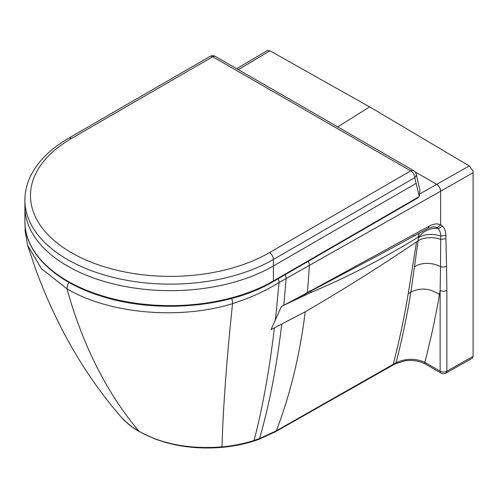 <?xml version="1.0" encoding="UTF-8"?>
<svg xmlns="http://www.w3.org/2000/svg" width="498" height="498" viewBox="0 0 498 498"><rect width="100%" height="100%" fill="white"/><g stroke="black" fill="none" stroke-linecap="round" stroke-linejoin="round"><path stroke-width="0.75" d="M69.01 282.422L67.678 284.476L67.006 288.834L41.459 268.702L27.527 245.165L36.105 270.433C56.84 326.657 85.152 375.492 121.033 416.951L126.131 422.117L132.169 426.954L139.067 431.393C161.918 444.16 189.557 449.321 221.99 446.893C233.033 445.878 243.74 443.73 254.105 440.444L259.545 438.57L276.334 430.807L393.196 364.343A3.984 2.285 -119.6 0 1 392.468 365.376L395.306 363.764A3.984 2.285 -119.6 0 0 396.041 362.725C401.936 340.053 406.891 316.504 410.906 292.089L418.108 240.808L416.558 241.829C380.827 266.038 343.72 289.369 305.23 311.816A797.217 460.115 60 0 1 276.334 430.807L275.668 431.623L392.468 365.376M304.988 293.994L304.988 293.988A4.781 2.751 61 0 1 304.95 294.281L310.939 291.025A19.932 12.637 -115.3 0 0 310.571 292.643L283.81 305.28L304.988 293.994A5.073 2.926 61.1 0 1 304.944 294.281L304.95 294.281M305.23 311.816L271.005 329.639L281.414 306.488L304.944 294.281A19.932 11.983 -117.5 0 0 304.726 295.569M413.228 235.473A7.974 4.607 120 0 0 413.359 234.888M442.299 225.992L439.118 228.283L437.873 228.42C439.715 230.095 440.68 232.628 440.767 236.021L445.872 235.355C445.766 231.178 444.577 228.053 442.299 225.992L440.63 224.859C437.4 223.328 433.602 223.745 429.239 226.117L428.236 228.308L380.323 254.322L310.939 291.025A4.781 2.764 61.1 0 0 310.995 290.67L311.013 290.471A2082.586 1202.371 -0 0 0 307.328 292.556A797.304 460.171 -120 0 0 309.295 265.44L440.593 191.213A5.578 3.187 60.5 0 0 436.684 184.353L420.119 193.71M445.872 235.355L446.525 266.2A4.781 2.839 178.5 0 1 440.512 266.629L440.767 236.021C432.233 233.469 424.819 233.967 418.525 237.509L418.476 237.229C423.649 230.829 430.116 227.897 437.873 228.42L435.657 227.132L433.092 226.758M418.525 237.509L418.108 240.808A19.932 12.444 7.5 0 1 440.73 239.357L445.934 238.716M418.476 237.229L418.102 237.222C383.087 258.723 347.243 277.193 310.571 292.643M446.525 266.2L446.862 290.421A4.781 2.764 180 0 1 440.132 290.402L440.512 266.629A19.932 13.079 7.9 0 0 414.697 266.648M416.558 241.829L408.198 293.832C404.171 318.054 399.172 341.56 393.196 364.343L396.041 362.725C405.945 358.292 415.531 358.168 424.8 362.345A3.984 2.303 120 0 0 425.622 364.169L440.96 373.033A3.984 2.303 -60 0 1 440.132 371.203A4.781 2.764 0 0 0 446.862 371.228L446.862 290.421M307.328 292.556A934.883 539.751 0 0 1 305 293.87L310.982 290.676A4.781 2.764 61 0 1 310.926 291.031M419.422 233.176A19.932 12.805 -121.6 0 0 418.102 237.222M473.1 356.394L446.862 371.228A3.984 2.278 -119.5 0 1 446.034 373.052L472.316 358.193L473.1 356.419L473.1 172.719L472.951 170.851L469.253 165.94L436.727 184.328A5.578 3.187 60.5 0 1 440.63 191.188L440.593 191.213M371.296 107.829L469.253 165.94L371.296 107.829L269.96 50.796L267.451 50.466L236.681 68.699M467.18 164.633L466.732 164.352M337.463 127.027L369.665 106.889L368.408 106.161M419.079 196.642L273.39 280.953A1.594 0.921 59.9 0 1 273.06 281.687L417.542 198.073L419.079 196.642A10.028 5.783 119.9 0 0 419.216 196.43L419.882 190.031L416.21 174.151A5.578 5.578 0 0 0 413.558 170.577A5.578 3.218 119.9 0 0 410.769 170.851A5.578 3.225 59.9 0 1 414.722 177.686A5.578 3.878 -13 0 0 416.21 174.151M67.286 265.92A145.491 84 0 0 0 273.396 265.982L273.39 280.953A145.491 84 180 0 1 114.795 299.254A145.491 84 180 0 1 24.9 221.629L24.9 206.658A145.491 84 180 0 0 67.286 265.92A145.491 84 180 0 1 24.9 206.658A145.491 84 180 0 1 24.9 206.166M269.443 252.642A139.913 80.776 180 0 1 71.581 252.779A139.913 80.776 180 0 1 71.345 138.544L212.671 56.753A5.578 3.218 -60.1 0 1 215.46 56.473A5.578 5.578 0 0 0 209.876 56.479A5.578 3.225 59.9 0 1 212.671 56.753L410.769 170.851L269.443 252.642A5.578 3.225 59.9 0 1 273.396 259.477L273.396 265.982L416.191 183.345L419.216 196.43M283.81 305.28L286.163 278.513L279.029 282.534C265.783 290.813 250.282 297.854 232.529 303.656C180.095 319.903 109.535 314.114 67.006 288.834A797.217 460.432 120 0 0 73.144 309.221C88.812 357.041 110.793 397.765 139.067 431.393L139.434 431.698C132.007 427.415 125.876 422.497 121.033 416.951M308.2 261.35A5.578 3.187 60.5 0 1 309.295 265.44L286.163 278.513A5.578 3.169 60.8 0 0 285.23 274.641M278.164 278.731A5.578 3.162 60.9 0 1 279.029 282.534L276.533 308.934A762.307 191.581 83.1 0 1 275.269 320.519M231.67 298.451A5.578 2.06 73.7 0 1 232.529 303.656L230.126 327.261C225.594 374.546 222.88 414.423 221.99 446.893L221.448 446.662M436.727 184.328L415.089 171.878M436.522 227.499L437.711 227.331L440.63 224.859L440.63 191.188L473.1 172.719M429.239 226.117L310.982 290.676M274.398 328.008C269.35 370.325 262.583 407.806 254.105 440.444L253.526 441.166C243.335 444.353 232.759 446.426 221.797 447.378C201.541 449.04 182.436 447.297 164.483 442.149L155.177 439.068L139.434 431.698M439.441 294.505C435.464 317.668 430.583 340.283 424.8 362.345L440.132 371.203L440.132 290.402A1180.409 681.283 -120 0 1 439.441 294.505C429.83 288.205 420.318 287.402 410.906 292.089L408.198 293.832M275.649 431.629L258.923 439.336L259.545 438.57C269.244 405.123 276.633 367.063 281.712 324.397M269.96 50.796L238.281 69.683M71.345 138.544A5.578 3.225 -120.1 0 0 68.55 138.27C51.151 148.354 38.732 160.481 31.287 174.642C27.06 182.884 24.931 191.388 24.9 200.152A145.491 84 0 0 0 114.795 277.772A145.491 84 0 0 0 273.396 259.477L414.722 177.686L416.048 183.426M27.527 245.165L25.112 230.792L25.161 226.739M380.304 254.335L428.236 228.308L433.266 226.752M446.034 373.052C443.843 373.93 442.149 373.923 440.96 373.033M425.622 364.169C421.663 361.897 416.683 360.645 410.682 360.428L405.372 360.689L395.306 363.764M258.923 439.336L253.526 441.172M469.197 165.902L466.956 164.489M273.06 281.687C229.148 307.895 155.065 313.952 100.372 295.88C54.73 281.656 24.464 252.305 24.9 221.629M68.55 138.27L209.876 56.479M413.558 170.577L215.46 56.473M24.9 206.658L24.9 200.152"/></g></svg>
